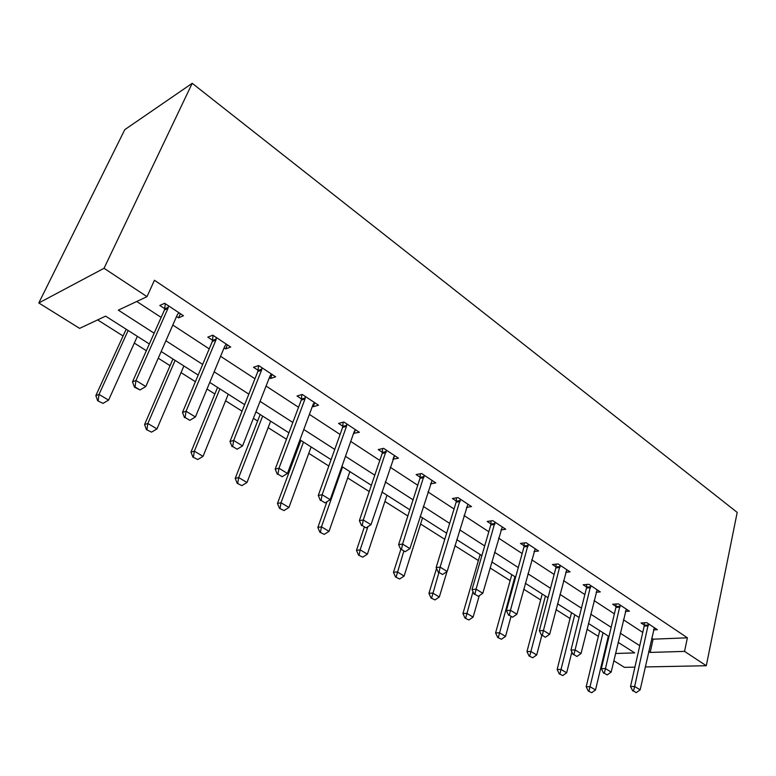 <?xml version="1.0" encoding="UTF-8"?>
<svg xmlns="http://www.w3.org/2000/svg" width="776" height="776" viewBox="0 0 776 776"><rect width="100%" height="100%" fill="white"/><g stroke="black" fill="none" stroke-linecap="round" stroke-linejoin="round"><path stroke-width="1.16" d="M149.331 343.972L105.604 316.142L79.627 328.374L38.8 302.97L124.781 129.65L192.215 83.313L737.2 512.403L706.296 665.73L684.548 651.384L687.4 637.804L154.443 280.262L147.004 296.645L118.33 310.148L154.133 333.195M634.904 667.147L624.418 667.35L613.826 660.764M604.582 655.012L603.932 654.605M97.621 319.896L123.074 335.979M134.306 343.079L146.344 350.694M158.246 358.211L170.06 365.68M181.041 372.616L195.397 381.695M207.008 389.038L214.855 393.995M225.593 400.785L242.054 411.183M253.383 418.351L257.632 421.029M268.137 427.663L286.47 439.255M297.548 446.258L298.498 446.86M308.78 453.359L328.82 466.027M347.667 477.938L369.23 491.567M384.896 501.471L407.846 515.972M420.582 524.023L444.774 539.31M454.92 545.722L478.385 560.553M490.063 567.935L510.142 580.623M523.732 589.217L540.668 599.926M556.023 609.626L570.05 618.491M587.025 629.22L598.345 636.378M607.162 641.034L607.918 641.005M136.751 301.476L161.146 317.423M172.796 325.047L209.21 348.86M220.588 356.3L254.955 378.775M266.071 386.05L298.537 407.284M309.401 414.394L340.101 434.463M350.733 441.418L379.794 460.43M390.202 467.23L417.74 485.243M427.925 491.906L454.047 508.988M464.029 515.516L488.822 531.735M498.599 538.127L522.161 553.53M531.744 559.806L554.142 574.453M563.541 580.603L584.852 594.542M594.077 600.575L614.369 613.845M623.419 619.762L642.761 632.411M651.646 638.221L653.111 639.182L687.4 637.804M653.499 629.889L657.369 629.705L646.738 622.662L641.044 622.963L644.293 625.107M625.369 611.42L629.394 611.168L618.336 603.854L612.662 604.232L616.008 606.444M596.123 592.233L600.314 591.904L588.819 584.289L583.164 584.774L586.598 587.044M565.694 572.281L570.059 571.863L558.09 563.939L552.463 564.521L556.004 566.858M533.995 551.523L538.563 550.989L526.099 542.734L520.492 543.423L524.139 545.838M500.957 529.901L505.739 529.251L492.741 520.638L487.173 521.453L490.936 523.926M466.483 507.378L471.507 506.573L457.947 497.581L452.427 498.522L456.307 501.083M430.476 483.885L435.772 482.895L421.61 473.515L416.149 474.582L420.155 477.23M392.879 459.237L398.437 458.16L383.625 448.344L378.232 449.576L382.374 452.311M353.594 433.318L359.385 432.29L343.884 422.018L338.569 423.405L342.856 426.237M312.456 406.178L313.242 406.702L318.509 405.208L302.262 394.441L297.043 396.012L301.486 398.942M269.34 377.737L270.494 378.494L275.655 376.816L258.621 365.535L253.51 367.29L258.107 370.327M258.233 370.404L259.184 371.035M224.089 347.881L225.661 348.919L230.695 347.027L212.808 335.183L207.822 337.143L212.595 340.295M212.711 340.373L213.613 340.965M176.55 316.511L178.567 317.85L183.466 315.735L164.657 303.28L159.817 305.472L164.774 308.751M164.89 308.819L165.734 309.381M147.004 296.645L104.032 268.283L192.215 83.313M104.032 268.283L38.8 302.97M615.523 653.479L634.71 652.897L618.132 642.344M608.976 636.524L588.441 623.448M579.109 617.512L557.537 603.777M548.031 597.724L525.342 583.29M515.642 577.111L491.78 561.931M481.877 555.626L456.754 539.64M446.646 533.199L420.165 516.35M409.844 509.774L381.918 492.003M371.365 485.291L341.886 466.522M331.09 459.654L299.943 439.827M288.905 432.804L255.944 411.833M244.653 404.645L209.753 382.432M198.19 375.07L161.185 351.518M604.116 653.828L604.873 653.809M645.254 666.943L706.296 665.73M648.697 651.471L650.172 652.432L684.548 651.384M165.899 340.761L202.662 364.429M214.157 371.82L248.834 394.14M260.057 401.367L292.814 422.445M303.785 429.497L334.747 449.43M345.475 456.337L374.789 475.193M385.284 481.954L413.045 499.822M423.318 506.427L449.644 523.373M459.702 529.853L484.699 545.935M494.545 552.269L518.281 567.547M527.942 573.765L550.504 588.286M559.971 594.377L581.437 608.19M590.73 614.165L611.168 627.328M620.276 633.187L639.754 645.719M653.111 639.182L650.172 652.432M393.946 456.55L393.015 459.324M355.427 429.681L354.04 433.609M314.726 402.705L313.242 406.702M272.085 374.449L270.494 378.494M227.358 344.816L225.661 348.919M180.381 313.698L178.567 317.85M633.488 690.989L636.233 692.658L633.488 690.989L634.661 686.479L630.529 686.498L644.196 626.077L644.332 622.788M654.343 627.697L640.152 689.845L634.661 686.479L648.406 623.768M636.233 692.658L640.152 689.845M630.529 686.498L632.799 690.989M599.732 630.636L586.19 686.731L590.051 686.712L595.522 689.961L608.335 636.107M588.315 691.067L591.7 692.687L588.315 691.067L586.19 686.731M603.02 632.731L588.965 691.067M595.522 689.961L591.7 692.687M604.3 673.18L607.162 674.926L604.3 673.18L605.474 668.572L601.342 668.65L615.902 607.433L616.057 604.009M626.28 609.111L611.178 672.064L605.474 668.572L620.121 605.028M607.162 674.926L611.178 672.064M601.342 668.65L603.612 673.19M573.93 654.653L576.898 656.467L573.93 654.653L575.094 649.929L570.971 650.075L586.481 588.043L586.666 584.473M597.113 589.789L581.03 653.576L575.094 649.929L590.701 585.54M576.898 656.467L581.03 653.576M570.971 650.075L573.241 654.672M571.524 612.681L557.149 669.494L561 669.416L566.674 672.792L571.883 651.918M559.273 673.888L562.755 675.557L559.273 673.888L557.149 669.494M574.764 614.747L559.913 673.878M566.674 672.792L562.755 675.557M542.23 594.038L526.972 651.578L530.803 651.442L536.701 654.954L541.793 635.505M529.087 656.03L532.685 657.757L529.087 656.03L526.972 651.578M545.421 596.065L529.727 656.011M536.701 654.954L532.685 657.757M542.298 635.36L545.392 637.251L542.298 635.36L543.452 630.519L539.359 630.723L555.868 567.877L556.082 564.142M566.771 569.681L549.641 634.312L543.452 630.519L560.097 565.258M545.392 637.251L549.641 634.312M539.359 630.723L541.609 635.389M509.328 615.252L512.558 617.221L509.328 615.252L510.472 610.285L506.398 610.567L524.004 546.867L524.246 542.967M535.178 548.748L516.923 614.243L510.472 610.285L528.223 544.141M512.558 617.221L516.923 614.243M506.398 610.567L508.649 615.29M474.931 594.27L478.307 596.327L474.931 594.27L476.066 589.168L472.021 589.527L490.781 524.983L491.072 520.88M502.256 526.943L482.798 593.3L476.066 589.168L495.001 522.132M478.307 596.327L482.798 593.3M472.021 589.527L474.252 594.329M511.791 574.667L495.592 632.944L499.404 632.75L505.545 636.407L510.947 616.697M497.697 637.455L501.412 639.24L497.697 637.455L495.592 632.944M514.924 576.655L498.337 637.426M505.545 636.407L501.412 639.24M480.14 554.52L462.942 613.564L466.725 613.302L473.108 617.104L479.267 595.677M465.037 618.123L468.859 619.976L465.037 618.123L462.942 613.564M473.001 591.642L465.668 618.084M473.108 617.104L468.859 619.976M436.539 568.468L428.924 593.368L432.678 593.029L439.332 596.996L447.005 571.543M431.01 597.995L434.967 599.916L431.01 597.995L428.924 593.368M438.847 572.746L431.631 597.937M439.332 596.996L434.967 599.916M439.012 572.368L442.533 574.512L439.012 572.368L440.128 567.13L436.131 567.576L456.142 502.15L456.472 497.833M467.909 504.187L447.16 571.446L440.128 567.13L460.343 499.172M442.533 574.512L447.16 571.446M436.131 567.576L438.343 572.436M400.794 549.495L393.471 572.319L397.186 571.902L404.121 576.034L422.532 517.854M395.537 577.005L399.63 578.993L395.537 577.005L393.471 572.319M403.753 551.338L396.148 576.937M404.121 576.034L399.63 578.993M401.473 549.466L405.159 551.717L401.473 549.466L402.579 544.083L398.621 544.626L419.971 478.317L420.35 473.758M432.067 480.441L409.932 548.593L402.579 544.083L424.162 475.203M405.159 551.717L409.932 548.593M398.621 544.626L400.814 549.553M364.254 527.263L356.485 550.359L360.142 549.854L367.387 554.171L386.972 495.224M358.522 555.102L362.761 557.168L358.522 555.102L356.485 550.359M367.921 526.662L360.142 549.854L359.133 555.024M367.387 554.171L362.761 557.168M362.208 525.507L366.059 527.864L362.208 525.507L363.284 519.978L359.375 520.618L382.18 453.407L382.616 448.576M394.606 455.628L370.976 524.702L363.284 519.978L386.351 450.148M366.059 527.864L370.976 524.702M359.375 520.618L361.548 525.614M326.938 501.732L317.859 527.418L321.458 526.826L329.034 531.337L349.869 471.614M319.867 532.229L324.261 534.383L319.867 532.229L317.859 527.418M342.555 466.948L321.458 526.826L320.469 532.132M329.034 531.337L324.261 534.383M321.07 500.423L325.115 502.887L321.07 500.423L322.127 494.729L318.286 495.476L342.643 427.353L343.147 422.212M355.437 429.671L354.234 431.495L330.198 499.676L322.127 494.729L346.484 426.373L346.785 423.938M325.115 502.887L330.198 499.676M318.286 495.476L320.43 500.539M300.884 440.438L277.478 503.449L281.019 502.751L288.934 507.465L311.127 446.957M279.457 508.319L284.016 510.56L279.457 508.319L277.478 503.449M303.484 442.087L281.019 502.751L280.049 508.212M288.934 507.465L284.016 510.56M277.944 474.117L282.183 476.697L277.944 474.117L278.972 468.248L275.208 469.121L301.253 400.076L301.835 394.577M314.416 402.492L313.165 404.277L287.44 473.447L278.972 468.248L305.017 398.961L305.356 396.488M282.183 476.697L287.44 473.447M275.208 469.121L277.313 474.262M260.173 414.52L235.225 478.365L238.688 477.56L246.981 482.497L270.64 421.174M237.175 483.303L241.899 485.63L237.175 483.303L235.225 478.365M262.637 416.091L238.688 477.56L237.747 483.176M246.981 482.497L241.899 485.63M232.674 446.501L237.126 449.217L232.674 446.501L233.673 440.458L229.997 441.466L257.855 371.481L258.534 365.564M271.425 374.013L270.077 375.865L242.558 445.909L233.673 440.458L261.551 370.23L261.919 367.717M237.126 449.217L242.558 445.909M229.997 441.466L232.063 446.666M217.571 387.399L190.974 452.088L194.349 451.166L203.04 456.337L228.26 394.208M192.875 457.093L197.793 459.518L192.875 457.093L190.974 452.088M219.889 388.883L194.349 451.166L193.437 456.938M203.04 456.337L197.793 459.518M185.105 417.488L189.78 420.34L185.105 417.488L186.065 411.251L182.486 412.395L212.323 341.469L213.08 335.358M226.311 344.117L224.875 345.989L195.406 416.984L186.065 411.251L215.922 340.072L216.329 337.511M189.78 420.34L195.406 416.984M182.486 412.395L184.504 417.672M172.951 359.007L144.569 424.53L147.847 423.483L156.965 428.915L183.883 365.962M146.421 429.603L151.533 432.135L146.421 429.603L144.569 424.53M175.104 360.374L147.847 423.483L146.965 429.438M156.965 428.915L151.533 432.135M135.043 386.952L134.461 387.166L139.971 389.959L135.043 386.952L135.965 380.512L132.502 381.821L164.483 309.934L165.317 303.707M178.916 312.718L177.384 314.6L145.801 386.545L135.965 380.512L167.975 308.382L168.421 305.773M139.971 389.959L145.801 386.545M132.502 381.821L134.461 387.166M126.158 329.228L95.846 395.605L99.018 394.421L108.591 400.115L137.352 336.347M97.65 400.746L102.975 403.394L97.65 400.746L95.846 395.605M128.137 330.489L99.018 394.421L98.174 400.552M108.591 400.115L102.975 403.394M648.387 625L644.293 625.213M648.29 625.873L644.196 626.077M620.092 606.279L616.008 606.551M619.985 607.162L615.902 607.433M590.672 586.811L586.598 587.151M590.555 587.713L586.481 588.043M560.059 566.558L555.994 566.965M559.933 567.469L555.868 567.877M528.175 545.46L524.139 545.945M528.039 546.382L524.004 546.867M494.942 523.47L490.936 524.043M494.797 524.411L490.781 524.983M460.284 500.539L456.307 501.199M460.12 501.49L456.142 502.15M424.084 476.59L420.146 477.347M423.909 477.55L419.971 478.317M386.264 451.554L382.364 452.427M386.07 452.544L382.18 453.407M346.688 425.374L342.846 426.363M346.484 426.373L342.643 427.353M305.24 397.952L301.476 399.068M305.017 398.961L301.253 400.076M261.793 369.201L258.098 370.453M261.551 370.23L257.855 371.481M216.184 339.025L212.585 340.421M215.922 340.072L212.323 341.469M168.256 307.315L164.754 308.877M167.975 308.382L164.483 309.934M261.648 369.948L257.962 371.19M216.116 339.481L212.508 340.877M168.237 307.461L164.745 309.023"/></g></svg>
